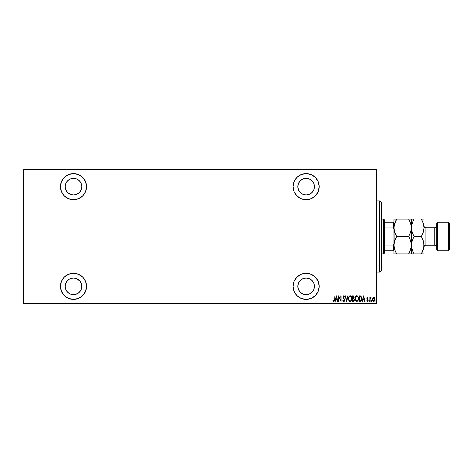 <?xml version="1.0" encoding="UTF-8"?>
<svg xmlns="http://www.w3.org/2000/svg" width="473" height="473" viewBox="0 0 473 473"><rect width="100%" height="100%" fill="white"/><g stroke="black" fill="none" stroke-linecap="round" stroke-linejoin="round"><path stroke-width="0.71" d="M306.132 273.293A13.055 13.055 0 0 1 319.186 286.348A13.055 13.055 0 0 1 306.132 299.403L311.128 298.41L315.361 295.584L318.193 291.344L319.186 286.348L318.193 281.352L315.361 277.119L311.128 274.287L306.132 273.293L301.135 274.287L296.902 277.119L294.07 281.352L293.077 286.348L294.07 291.344L296.902 295.584L301.135 298.41L306.132 299.403A13.055 13.055 0 0 1 293.077 286.348A13.055 13.055 0 0 1 306.132 273.293M73.498 273.293A13.055 13.055 0 0 1 86.553 286.348A13.055 13.055 0 0 1 73.498 299.403L78.494 298.41L82.734 295.584L85.56 291.344L86.553 286.348L85.56 281.352L82.734 277.119L78.494 274.287L73.498 273.293L68.502 274.287L64.269 277.119L61.437 281.352L60.443 286.348L61.437 291.344L64.269 295.584L68.502 298.41L73.498 299.403A13.055 13.055 0 0 1 60.443 286.348A13.055 13.055 0 0 1 73.498 273.293M73.498 173.597A13.055 13.055 0 0 1 86.553 186.652A13.055 13.055 0 0 1 73.498 199.707L78.494 198.713L82.734 195.881L85.56 191.648L86.553 186.652L85.56 181.656L82.734 177.416L78.494 174.59L73.498 173.597L68.502 174.59L64.269 177.416L61.437 181.656L60.443 186.652L61.437 191.648L64.269 195.881L68.502 198.713L73.498 199.707A13.055 13.055 0 0 1 60.443 186.652A13.055 13.055 0 0 1 73.498 173.597M306.132 173.597A13.055 13.055 0 0 1 319.186 186.652A13.055 13.055 0 0 1 306.132 199.707L311.128 198.713L315.361 195.881L318.193 191.648L319.186 186.652L318.193 181.656L315.361 177.416L311.128 174.59L306.132 173.597L301.135 174.59L296.902 177.416L294.07 181.656L293.077 186.652L294.07 191.648L296.902 195.881L301.135 198.713L306.132 199.707A13.055 13.055 0 0 1 293.077 186.652A13.055 13.055 0 0 1 306.132 173.597M306.132 178.345A8.307 8.307 0 0 1 314.439 186.652A8.307 8.307 0 0 1 306.132 194.959A8.307 8.307 0 0 1 297.824 186.652A8.307 8.307 0 0 1 306.132 178.345L309.312 178.977L312.009 180.775L313.806 183.471L314.439 186.652L313.806 189.833L312.009 192.523L309.312 194.326L306.132 194.959L302.951 194.326L300.254 192.523L298.457 189.833L297.824 186.652L298.457 183.471L300.254 180.775L302.951 178.977L306.132 178.345M73.498 178.345A8.307 8.307 0 0 1 81.805 186.652A8.307 8.307 0 0 1 73.498 194.959A8.307 8.307 0 0 1 65.191 186.652A8.307 8.307 0 0 1 73.498 178.345L76.679 178.977L79.375 180.775L81.173 183.471L81.805 186.652L81.173 189.833L79.375 192.523L76.679 194.326L73.498 194.959L70.317 194.326L67.627 192.523L65.824 189.833L65.191 186.652L65.824 183.471L67.627 180.775L70.317 178.977L73.498 178.345M79.375 280.477L80.41 281.737L81.646 284.728L81.646 287.968L80.41 290.966L78.116 293.26L75.118 294.496L73.498 294.655L70.317 294.023L67.627 292.225L65.824 289.529L65.191 286.348L65.351 284.728L66.592 281.737L68.887 279.442L70.317 278.674L73.498 278.041A8.307 8.307 0 0 1 81.805 286.348A8.307 8.307 0 0 1 73.498 294.655A8.307 8.307 0 0 1 65.191 286.348A8.307 8.307 0 0 1 73.498 278.041L76.679 278.674L80.049 281.24M306.132 278.041A8.307 8.307 0 0 1 314.439 286.348A8.307 8.307 0 0 1 306.132 294.655A8.307 8.307 0 0 1 297.824 286.348A8.307 8.307 0 0 1 306.132 278.041L309.312 278.674L312.009 280.477L313.806 283.167L314.439 286.348L313.806 289.529L312.009 292.225L309.312 294.023L306.132 294.655L302.951 294.023L300.254 292.225L298.457 289.529L297.824 286.348L298.457 283.167L300.254 280.477L302.951 278.674L306.132 278.041L304.511 278.201M300.704 280.057L301.2 279.661M376.555 303.282L23.65 303.282L23.65 169.718L376.555 169.718L376.555 303.282L376.555 169.245L23.65 169.245L376.555 169.245L376.555 169.718L23.65 169.718L23.65 303.282L376.555 303.282L376.555 303.755L376.555 303.282M372.842 297.937L372.659 300.367L373.173 301.218L374.113 301.396L375 300.042L374.882 298.274L373.936 297.275L372.842 297.937L372.505 299.374L373.788 301.455L375.065 299.374L374.722 297.931L373.788 297.263L372.842 297.937M370.211 297.819L371.086 297.405L370.572 297.334L370.164 297.931L369.88 297.334L369.88 301.384L370.282 298.368L371.086 297.405L370.164 297.931L369.88 297.334L369.88 301.384L370.164 297.334M366.947 300.532L367.45 300.958L366.947 300.532L367.45 300.958L366.947 300.532L366.752 300.905L367.456 301.455L366.752 300.905L366.947 300.532L367.45 300.958L367.888 300.308L366.894 298.327L367.533 297.263L366.9 298.487L367.888 300.414L367.556 300.94L366.947 300.532L366.752 300.905L367.456 301.455L368.024 301.017L368.112 299.811L367.178 298.309L367.438 297.777L367.976 298.191L368.177 297.842L367.533 297.263L368.177 297.842L367.533 297.263L368.177 297.842L367.976 298.191L368.177 297.842M360.107 301.384L361.467 300.432L361.685 297.588L360.869 296.092L359.084 295.844L359.084 301.384L360.107 301.384C361.36 301.041 361.916 300.142 361.786 298.682L360.793 296.045L359.084 295.844L359.084 301.384L359.084 295.844L360.55 295.938M353.497 301.384L352.551 301.384L353.432 301.384L354.472 299.811L353.822 298.398L354.182 297.215L353.171 295.844L352.551 295.844L352.551 301.384L353.922 301.224L354.46 300.071L353.822 298.398L353.975 296.281L352.551 295.844L352.551 301.384L352.551 295.844L353.296 295.85M347.767 295.844L348.081 295.844L346.656 301.384L348.081 295.844L347.767 295.844L346.62 300.314L345.479 295.844L345.166 295.844L346.585 301.384L345.166 295.844L346.585 301.384L348.081 295.844L347.767 295.844L346.62 300.314L345.479 295.844L345.166 295.844L345.479 295.844M338.845 301.384L338.845 297.026L341.051 301.384L341.051 295.844L340.767 300.213L338.562 295.844L338.562 301.384L338.845 297.026L341.051 301.384L341.051 295.844L340.767 300.213L338.562 295.844L338.562 301.384L338.621 295.844M334.092 299.527L333.885 300.816L332.986 300.461L332.809 300.887L333.678 301.52L334.31 300.733L334.092 295.844L334.092 299.527L333.631 300.958L332.986 300.461L332.809 300.887L333.607 301.526L334.376 299.586L334.092 295.844L334.044 300.444M335.251 301.384L334.943 301.384L336.362 295.844L334.943 301.384L335.706 299.61L337.089 299.61L337.852 301.384L336.433 295.844L334.943 301.384L335.706 299.61L337.089 299.61L337.852 301.384L336.433 295.844L337.852 301.384L337.545 301.384M343.812 301.526L344.409 301.171L344.74 300.148L343.333 297.162L343.67 296.287L344.403 296.979L344.669 296.642L343.824 295.702L343.197 296.187L343.049 297.21L344.421 300.331L343.818 300.958L343.102 300.036L342.824 300.314L343.812 301.526L344.74 300.024L343.321 296.973L343.788 296.269L344.403 296.979L344.669 296.642L343.824 295.702L343.037 296.997L344.456 300.018L343.818 300.958L343.102 300.036L342.824 300.314L343.812 301.526M348.506 298.64L349.387 301.183L350.215 301.526L351.043 301.171L351.912 298.611L351.025 296.045L350.186 295.702L349.364 296.068L348.506 298.64C348.412 300.089 348.985 301.047 350.215 301.526C351.439 301.035 352.007 300.065 351.912 298.611C352.013 297.145 351.439 296.175 350.186 295.702C348.968 296.21 348.406 297.186 348.506 298.64M355.04 298.64C354.945 300.089 355.519 301.047 356.748 301.526C357.972 301.035 358.54 300.065 358.445 298.611C358.546 297.145 357.966 296.175 356.719 295.702C355.501 296.21 354.939 297.186 355.04 298.64L355.625 300.828L356.748 301.526L357.866 300.816L358.445 298.611L358.091 296.802L356.837 295.708L355.607 296.429L355.046 298.404M362.448 301.384L362.141 301.384L363.56 295.844L362.141 301.384L362.903 299.61L364.287 299.61L365.05 301.384L363.631 295.844L362.141 301.384L362.903 299.61L364.287 299.61L365.05 301.384L363.631 295.844L365.05 301.384L364.742 301.384M368.816 300.994L369.171 301.443L369.318 300.704L368.828 300.846L369.1 300.532L368.816 300.994L369.1 300.532L369.383 300.994L369.1 300.532L369.1 301.455L369.383 300.994L369.1 301.455L368.816 300.994L369.1 300.532L369.383 300.994L369.1 301.455L368.816 300.994L369.1 300.532L369.383 300.994L369.1 301.455L368.816 300.994L369.1 300.532L369.383 300.994L369.1 301.455L368.816 300.994L369.1 301.455L368.816 300.994L369.1 301.455L368.816 300.994L369.1 301.455L368.816 300.994L369.1 301.455L369.383 300.994L369.1 301.455M371.441 300.994L371.796 301.443L371.949 300.704L371.453 300.846L371.725 300.532L371.441 300.994L371.725 300.532L372.009 300.994L371.725 300.532L371.725 301.455L372.009 300.994L371.725 301.455L371.441 300.994L371.725 300.532L372.009 300.994L371.725 301.455L371.441 300.994L371.725 300.532L372.009 300.994L371.725 301.455L371.441 300.994L371.725 300.532L372.009 300.994L371.725 301.455L371.441 300.994L371.725 301.455L371.441 300.994L371.725 301.455L371.441 300.994L371.725 301.455L371.441 300.994L371.725 301.455L372.009 300.994L371.725 301.455M375.704 300.994L376.206 301.283L376.059 300.544L375.704 300.994L375.988 300.532L375.704 300.994L375.988 300.532L376.272 300.994L375.988 300.532L375.988 301.455L375.988 300.532M81.368 183.973L81.486 184.352M80.83 190.566L79.375 192.523M80.41 281.737L80.83 282.434M81.486 288.648L81.368 289.027M23.65 303.755L376.555 303.755L23.65 303.755L23.65 303.282L23.65 303.755M334.092 295.844L334.34 300.503M332.886 300.999L332.986 300.461L333.725 300.94M333.187 300.68L333.631 300.958M332.986 300.461L333.412 300.875M333.885 300.81L334.039 300.456M336.398 296.914L336.942 299.042L335.854 299.042L336.398 296.914L336.942 299.042L335.854 299.042L336.398 296.914M340.767 295.844L340.986 301.384M342.824 300.314L343.102 300.036L343.433 300.722M343.67 300.923L343.966 300.934M344.226 300.751L344.137 299.107M344.45 299.882L343.037 296.997M344.338 299.474L343.244 297.889M343.753 298.593L343.221 297.836M344.604 296.488L344.332 296.825M344.297 296.754L343.67 296.287M344.108 296.435L343.788 296.269L343.321 296.973L343.593 297.771M343.345 296.742L343.859 298.102M343.327 296.855L343.534 297.688M344.693 300.509L344.533 300.964M344.409 301.165L343.936 301.514M348.524 298.161L348.583 297.724M351.327 296.4L351.723 297.233M351.723 297.245L351.557 296.802M351.646 300.195L351.338 300.804M351.333 300.816L350.984 301.224M350.871 301.313L350.446 301.502M350.097 301.52L349.689 301.402M349.376 301.171L348.867 300.432M348.861 300.42L348.524 299.102M350.806 296.494L350.203 296.269C351.22 296.648 351.699 297.428 351.628 298.611L351.61 298.238L351.628 298.611C351.705 299.805 351.226 300.586 350.203 300.958L350.747 300.787M350.889 300.68L350.203 300.958C349.192 300.586 348.719 299.811 348.79 298.634C348.719 297.452 349.186 296.66 350.203 296.269L351.167 296.873M351.498 299.622L351.333 300.077M351.61 298.989L351.563 299.362M349.399 300.556L349.092 300.083M350.203 296.269L349.837 296.352L350.203 296.269M349.523 296.559L349.837 296.352M348.95 297.517L349.062 297.221M354.401 299.22L354.46 299.61M353.627 298.824L354.182 299.811L353.757 298.889L353.024 298.759M354.182 299.923L354.153 299.51L353.455 300.804L352.834 300.816L352.834 298.759L352.834 300.816L353.254 300.816M353.881 297.487L352.834 298.191L352.834 296.411L353.869 296.926L353.396 298.144L353.792 297.771M354.046 299.202L354.153 299.51M354.117 300.254L353.822 300.686M353.893 297.074L353.875 297.505M353.029 298.191L352.834 296.411L353.225 296.411M355.057 298.179L355.117 297.73M356.955 295.726L357.558 296.045M357.854 296.394L358.256 297.233M358.091 296.802L358.368 297.688M358.374 297.736L358.428 298.138M358.428 299.078L358.363 299.533M358.179 300.195L357.872 300.81M356.63 301.52L356.305 301.437M356.222 301.402L355.921 301.183M355.915 301.177L355.625 300.828M355.619 300.822L355.4 300.438M355.394 300.42L355.229 299.994M355.117 299.545L355.057 299.102M357.34 296.494L356.737 296.269C357.754 296.648 358.232 297.428 358.162 298.611L358.144 298.989L358.162 298.611C358.238 299.805 357.759 300.586 356.737 300.958L357.281 300.787M358.031 299.622L357.535 300.568M357.422 300.68L356.737 300.958C355.726 300.586 355.253 299.811 355.324 298.634C355.253 297.452 355.72 296.66 356.737 296.269L357.7 296.873M356.737 296.269L356.37 296.352L356.737 296.269M356.057 296.559L356.37 296.352M355.483 297.517L355.595 297.221M355.335 298.256L355.389 297.884M361.597 297.245L361.679 297.576M361.685 297.594L361.739 297.949M361.603 300.065L361.354 300.668M361.201 300.899L360.81 301.236M361.467 300.432L361.638 299.947M360.379 296.482L359.864 296.417M360.621 296.571L361.49 298.966L360.923 300.515L359.368 300.816L359.368 296.411L359.368 300.816L359.994 300.81M361.49 298.966L360.929 300.509M361.218 297.221L361.461 298.085M363.595 296.914L364.139 299.042L363.051 299.042L363.595 296.914L364.139 299.042L363.051 299.042L363.595 296.914M367.893 298.049L367.48 297.765M367.562 297.765L367.976 298.191L367.521 297.759L367.976 298.191L367.521 297.759L367.261 298.676L368.059 299.663M367.521 297.759L367.184 298.221M367.616 299.09L368.177 300.284L368.059 299.657L368.177 300.284L367.397 301.449M368.142 300.657L368.024 301.017M367.45 300.958L367.888 300.308L367.556 300.94M367.787 300.722L367.805 299.917L366.894 298.327L367.048 299.031M367.888 300.308L367.308 299.379M366.924 297.984L367.024 297.665M369.1 300.532L369.383 300.994M370.164 297.931L371.086 297.405L370.927 297.836L370.802 297.263L370.164 297.931M370.755 297.759L370.223 298.634L370.625 297.801M370.164 301.384L370.164 299.675M371.725 300.532L372.009 300.994L371.725 300.532M373.711 297.269L374.084 297.316M374.988 298.634L375.048 299.013M375 300.036L374.912 300.361M372.783 300.674L372.659 300.367L372.783 300.674M372.647 300.343L372.57 300.036M372.511 299.184L372.582 298.629M374.764 299.628L373.782 300.958L372.789 299.374L373.847 297.765L373.528 297.813L374.764 299.634M374.746 298.942L374.776 299.504M374.255 297.955L374.663 298.611M373.847 297.765L374.155 297.872M372.842 298.859L373.179 298.096M373.144 298.144L372.884 298.676M348.802 298.262L348.855 297.884M351.557 297.866L351.61 298.238M358.156 298.8L357.866 300.077M356.737 300.958L355.625 300.083M358.091 297.866L358.144 298.238M361.467 299.243L361.348 299.787M374.728 299.888L374.563 300.373M293.325 189.2L294.07 191.648M298.877 197.507L299.356 197.809M318.938 184.103L318.767 183.37M301.514 193.558L300.254 192.523M314.279 185.032L314.439 186.652L313.806 189.833M307.752 194.799L306.132 194.959M62.643 179.397L62.282 179.971M60.692 184.103L60.443 186.652M60.692 189.2L61.437 191.648M80.753 175.796L78.494 174.59M65.824 189.833L65.351 188.272M75.118 194.799L73.498 194.959M62.643 279.094L61.437 281.352M60.692 283.8L60.443 286.348M60.692 288.897L60.775 289.269M80.753 297.204L82.734 295.584M80.753 275.493L80.108 275.091M65.351 284.728L65.824 283.167M71.878 278.201L73.498 278.041M293.325 283.8L293.077 286.348M293.325 288.897L293.485 289.588M318.938 283.8L318.193 281.352M313.386 275.493L312.89 275.18M313.806 283.167L314.439 286.348L314.279 287.968M379.718 272.105L381.303 270.526L381.303 202.474L379.718 200.895L379.718 272.105L379.718 200.895L376.555 200.895L379.718 200.895L381.303 202.474L381.303 270.526L379.718 272.105L376.555 272.105L379.718 272.105M384.466 227.939L384.466 219.886L383.674 219.094L383.674 253.906L384.466 253.114L384.466 227.939L384.466 253.114L383.674 253.906L383.674 219.094L381.303 219.094L383.674 219.094L384.466 219.886L384.466 227.939L393.489 227.939L393.962 228.902L393.489 227.939L393.489 222.257L384.466 222.257L393.489 222.257L393.489 227.939L384.466 227.939M381.303 253.906L383.674 253.906L381.303 253.906M393.962 222.257L393.489 222.257L393.962 222.257M393.962 244.098L393.489 245.061L384.466 245.061L393.489 245.061L393.489 250.743L393.962 250.743L393.489 250.743L393.489 245.061L393.962 244.098M384.466 250.743L393.489 250.743L384.466 250.743M437.484 222.257L436.691 223.049L436.691 249.951L437.484 250.743L437.484 222.257L437.484 250.743L448.558 250.743L449.35 249.951L449.35 223.049L448.558 222.257L448.558 250.743L448.558 222.257L437.484 222.257L448.558 222.257L449.35 223.049L449.35 249.951L448.558 250.743L437.484 250.743L436.691 249.951L436.691 223.049L437.484 222.257M425.931 227.797A1.898 1.898 0 0 1 424.027 225.899A1.898 1.898 0 0 0 425.931 227.797L425.931 245.203L434.793 245.203A1.898 1.898 0 0 1 436.691 247.101A1.898 1.898 0 0 0 434.793 245.203L434.793 227.797L425.931 227.797L434.793 227.797A1.898 1.898 0 0 0 436.691 225.899A1.898 1.898 0 0 1 434.793 227.797L434.793 245.203L425.931 245.203A1.898 1.898 0 0 0 424.027 247.101A1.898 1.898 0 0 1 425.931 245.203L425.931 227.797M395.493 234.259L394.163 230.085L393.962 227.797L394.713 223.327L396.652 219.094L408.678 219.094L410.611 223.297L411.368 227.797L410.623 232.267L408.678 236.5L396.652 236.5L394.719 232.296L393.962 227.797L393.962 245.203L394.713 240.733L396.652 236.5L408.678 236.5L410.611 240.704L411.368 245.203L411.179 247.456L409.76 251.831L408.678 253.906L396.652 253.906L394.719 249.703L393.962 245.203L393.962 253.906L411.368 253.906L408.678 253.906L411.173 247.491L411.173 242.933L411.179 247.456M394.157 253.906L394.713 253.906L394.157 253.906M396.155 253.008L394.719 249.703L393.962 245.203L394.157 242.951L395.57 238.575L394.713 240.722L395.925 237.848M409.837 238.741L411.173 242.915L411.368 245.203L411.179 225.544L411.179 230.049L409.411 235.152M411.173 230.067L411.368 219.094L393.962 219.094L394.157 242.933M409.175 219.992L410.611 223.297L411.368 227.797L412.119 223.327L414.064 219.094L411.368 219.094L411.368 245.203L412.119 240.733L414.064 236.5L412.125 232.296L411.368 227.797L411.563 230.067L411.563 225.544L413.319 220.465M395.57 221.169L396.652 219.094L395.57 219.094L396.652 219.094L394.157 225.544M409.754 219.094L408.696 219.094M409.825 238.717L408.678 236.5M409.76 251.831L409.423 252.535M411.563 253.906L412.119 253.906L411.173 253.906L411.368 245.203L411.368 253.906L414.064 253.906L412.125 249.703L411.368 245.203L411.563 247.474L411.563 242.951L413.331 237.848M408.678 253.906L409.76 253.906M393.962 227.797L393.962 219.094L395.57 219.094M396.652 219.094L395.907 220.465M396.652 236.5L395.505 234.283M395.57 253.906L396.634 253.906M393.962 245.203L393.962 253.906M413.562 253.008L411.569 247.491L411.563 242.933M413.378 253.906L424.027 253.906L424.027 245.203L424.027 253.906L422.419 253.906L424.027 253.906M411.835 241.685L411.569 242.915L411.835 241.685M412.911 234.283L411.569 230.085L411.563 225.526M412.119 219.094L412.976 219.094L412.119 219.094M424.027 219.094L424.027 245.203L424.027 219.094L423.276 219.094L424.027 219.094M422.022 219.094L421.337 219.094L423.27 223.297L424.027 227.797L423.282 232.267L421.337 236.5L423.27 240.704L424.027 245.203L423.282 249.673L422.082 252.535M421.833 219.992L423.27 223.297L424.027 227.797L423.282 232.267L421.337 236.5L423.27 240.704L424.027 245.203L423.832 242.933L423.838 247.456L421.337 253.906L422.419 251.837M423.832 219.094L421.337 219.094M423.832 247.474L424.027 245.203M423.832 230.067L424.027 227.797M422.07 235.152L421.337 236.5L414.064 236.5L421.337 236.5M412.119 253.906L412.976 253.906M414.064 253.906L422.419 253.906M414.064 236.5L412.899 234.259M423.276 219.094L422.419 219.094M412.976 221.163L414.064 219.094L412.976 219.094"/></g></svg>
